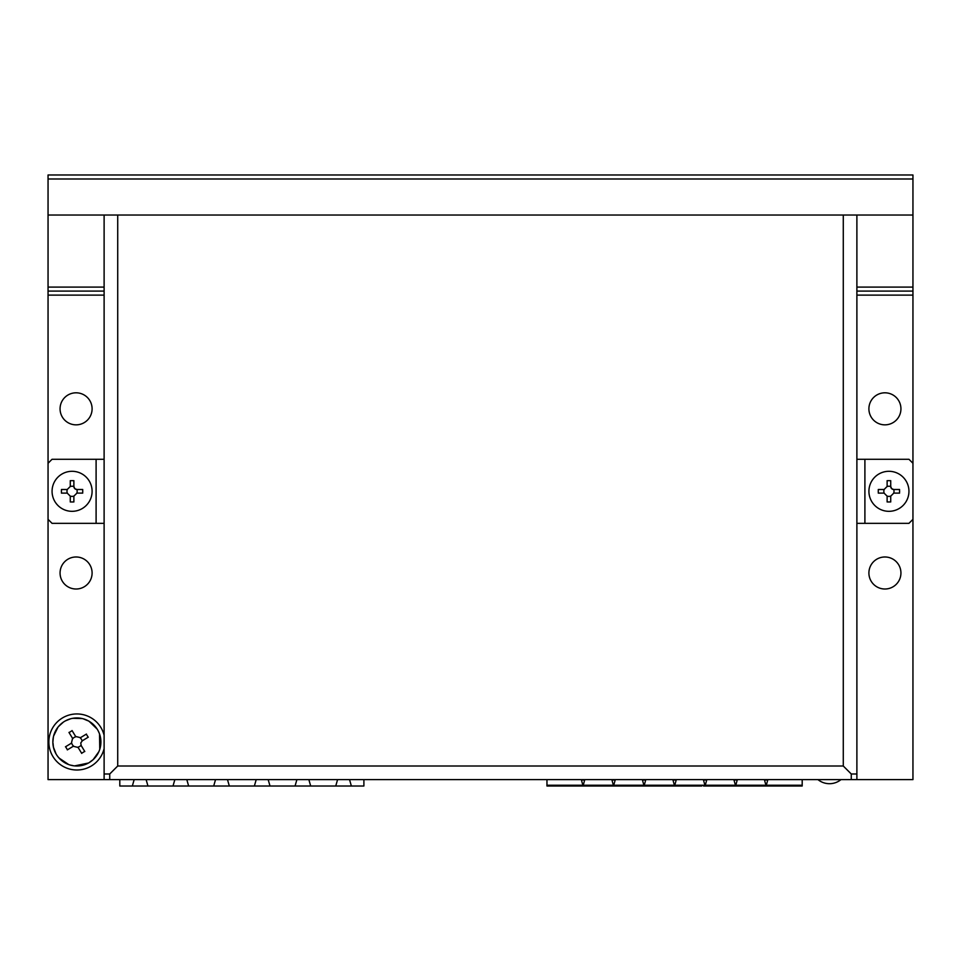 <?xml version="1.0" encoding="UTF-8"?>
<svg xmlns="http://www.w3.org/2000/svg" width="961" height="961" viewBox="0 0 961 961"><rect width="100%" height="100%" fill="white"/><g stroke="black" fill="none" stroke-linecap="round" stroke-linejoin="round"><path stroke-width="1.44" d="M856.888 215.024L856.888 773.989L851.29 773.989L843.277 766.001L843.277 215.024L117.722 215.024L117.722 766.001L843.277 766.001L851.266 774.001L851.266 779.611L912.95 779.611L912.95 178.986L48.05 178.986L48.05 463.286L52.05 459.274L96.1 459.274L96.1 523.349L52.05 523.349L48.05 519.336L48.05 779.611L104.112 779.611L104.112 774.001L109.734 774.001L109.734 779.611L104.112 779.611M48.05 178.986L48.05 174.986L912.95 174.986L912.95 178.986M912.95 215.024L48.05 215.024M48.05 287.099L104.112 287.099L104.112 271.086M856.888 296.937L856.888 287.099L912.95 287.099M912.95 291.099L856.888 291.099M104.112 291.099L48.05 291.099M104.112 748.619A28.025 28.025 0 0 1 60.975 765.052A28.025 28.025 0 0 1 60.975 718.9A28.025 28.025 0 0 1 104.112 735.321M900.938 572.996A16.013 16.013 0 0 0 884.925 556.984A16.013 16.013 0 0 0 868.9 572.996A16.013 16.013 0 0 0 884.925 589.009A16.013 16.013 0 0 0 900.938 572.996M900.938 408.821A16.013 16.013 0 0 0 884.925 392.809A16.013 16.013 0 0 0 868.9 408.821A16.013 16.013 0 0 0 884.925 424.846A16.013 16.013 0 0 0 900.938 408.821M92.1 572.996A16.013 16.013 0 0 0 76.075 556.984A16.013 16.013 0 0 0 60.062 572.996A16.013 16.013 0 0 0 76.075 589.009A16.013 16.013 0 0 0 92.1 572.996M92.1 408.821A16.013 16.013 0 0 0 76.075 392.809A16.013 16.013 0 0 0 60.062 408.821A16.013 16.013 0 0 0 76.075 424.846A16.013 16.013 0 0 0 92.1 408.821M912.95 295.111L856.888 295.111M104.112 295.111L48.05 295.111M581.441 780.008L583.051 786.014L581.441 780.008L584.66 780.008L583.051 786.014L586.366 786.014M611.953 780.008L613.562 786.014L611.953 780.008L615.172 780.008L613.562 786.014L644.074 786.014L642.465 780.008L644.074 786.014L662.525 786.014M642.465 780.008L645.684 780.008L644.074 786.014M672.976 780.008L674.586 786.014L672.976 780.008L676.196 780.008L674.586 786.014L701.77 786.014M703.488 780.008L705.098 786.014L703.488 780.008L706.707 780.008L705.098 786.014L735.609 786.014L734 780.008L735.609 786.014L738.925 786.014M734 780.008L737.219 780.008L735.609 786.014M764.512 780.008L766.121 786.014L764.512 780.008L767.731 780.008L766.121 786.014L776.572 786.014M793.305 786.014L791.42 786.014M723.549 786.014L708.413 786.014M732.282 786.014L730.396 786.014M699.884 786.014L693.037 786.014M679.787 786.014L677.901 786.014M603.112 786.014L601.502 786.014M588.252 786.014L593.502 786.014M625.611 786.014L624.013 786.014M633.623 786.014L632.014 786.014M583.051 786.014L546.965 786.014L546.965 785.221L581.441 785.221L581.441 786.014L579.723 786.014M572.6 786.014L570.99 786.014M562.99 786.014L557.74 786.014M754.061 786.014L746.06 786.014M766.121 786.014L737.207 786.014L737.207 785.221L764.512 785.221L764.512 786.014L755.67 786.014M706.695 786.014L706.695 785.221L734 785.221L734 786.014M676.184 786.014L676.184 785.221L703.488 785.221L703.488 786.014L705.098 786.014M672.976 786.014L645.672 786.014L645.672 785.221L672.976 785.221L672.976 786.014L674.586 786.014M615.16 786.014L615.16 785.221L642.465 785.221L642.465 786.014M611.953 786.014L584.648 786.014L584.648 785.221L611.953 785.221L611.953 786.014L613.562 786.014M767.719 786.014L767.719 785.221L802.195 785.221L802.195 786.014L767.719 786.014M802.195 785.221L802.195 779.611M546.965 785.221L546.965 779.611M119.801 779.611L119.801 786.014L132.342 786.014L134.156 779.611M146.132 779.611L147.958 786.014L351.366 786.014L349.54 779.611M174.842 779.611L173.016 786.014M132.342 786.014L147.958 786.014M215.528 779.611L213.702 786.014M186.818 779.611L188.632 786.014M227.493 779.611L229.319 786.014M268.179 779.611L270.005 786.014M256.203 779.611L254.389 786.014M296.889 779.611L295.063 786.014M308.865 779.611L310.679 786.014M337.575 779.611L335.749 786.014M363.895 786.014L363.895 779.611L363.895 786.014L351.366 786.014M104.112 287.099L104.112 296.937M104.112 328.974L104.112 312.962M104.112 361.012L104.112 344.987M104.112 383.199L104.112 367.186M104.112 255.061L104.112 248.887M856.888 335.149L856.888 361.012M856.888 319.136L856.888 328.974M856.888 303.111L856.888 312.962M856.888 271.086L856.888 280.924M856.888 255.061L856.888 264.912M856.888 239.049L856.888 248.887M856.888 459.274L908.95 459.274L912.95 463.286M856.888 523.349L908.95 523.349L912.95 519.336M109.734 774.001L117.722 766.001L109.71 773.989L104.112 773.989L104.112 215.024M851.266 779.611L109.734 779.611M856.888 779.611L856.888 774.001L851.266 774.001M104.112 523.349L96.1 523.349M48.05 519.336L48.05 463.286M104.112 459.274L96.1 459.274M82.73 493.113L76.832 493.113A5.081 5.081 0 0 0 76.832 489.509L82.73 489.509M73.877 480.656L73.877 486.554A3.039 3.039 0 0 0 76.832 489.509M73.877 486.554A5.081 5.081 0 0 0 70.273 486.554L70.273 480.656M61.42 489.509L67.318 489.509A5.081 5.081 0 0 0 67.318 493.113L61.42 493.113M70.273 496.068A5.081 5.081 0 0 0 73.877 496.068L73.877 501.966M73.877 486.47L74.766 488.62L76.916 489.509M70.273 480.8A10.667 10.667 0 0 1 73.877 480.8M67.234 489.509L70.273 486.47M61.552 493.113A10.667 10.667 0 0 1 61.552 489.509M70.273 501.966L70.273 496.152L67.234 493.113M73.877 501.834A10.667 10.667 0 0 1 70.273 501.834M76.916 493.113L73.877 496.152M82.598 489.509A10.667 10.667 79.6 0 1 82.598 493.113M92.1 491.311A20.025 20.025 0 0 0 62.069 473.977A20.025 20.025 0 0 0 62.069 508.645A20.025 20.025 0 0 0 92.1 491.311M899.58 493.113L893.682 493.113A5.081 5.081 0 0 0 893.682 489.509L899.58 489.509M890.727 480.656L890.727 486.554A3.039 3.039 0 0 0 893.682 489.509M890.727 486.554A5.081 5.081 0 0 0 887.123 486.554L887.123 480.656M878.27 489.509L884.168 489.509A5.081 5.081 0 0 0 884.168 493.113L878.27 493.113M887.123 496.068A5.081 5.081 0 0 0 890.727 496.068L890.727 501.966M890.727 486.47L891.616 488.62L893.766 489.509M887.123 480.8A10.667 10.667 0 0 1 890.727 480.8M884.084 489.509L887.123 486.47M878.402 493.113A10.667 10.667 0 0 1 878.402 489.509M887.123 501.966L887.123 496.152L884.084 493.113M890.727 501.834A10.667 10.667 0 0 1 887.123 501.834M893.766 493.113L890.727 496.152M899.448 489.509A10.667 10.667 79.6 0 1 899.448 493.113M908.95 491.311A20.025 20.025 0 0 0 878.919 473.977A20.025 20.025 0 0 0 878.919 508.645A20.025 20.025 0 0 0 908.95 491.311M98.815 751.766L93.109 759.695L90.046 761.893M90.694 761.629L89.986 761.989M91.355 761.148L93.157 759.646M93.83 758.998L94.43 758.373M95.776 756.812L96.256 756.175M96.761 755.466L97.301 754.625M99.524 734.072L99.764 748.775M100.184 747.826L99.788 748.883M100.581 745.88L100.713 745.051M100.809 744.114L100.869 743.261M100.905 742.457L100.905 741.832M100.893 741.195L100.857 740.39M100.785 739.526L100.653 738.541M88.484 763.01L74.67 765.893M89.157 721.363L97.145 729.075M98.13 730.756L99.235 733.171M72.495 765.485L70.585 765.16M68.687 764.56L59.546 758.385M58.909 757.748L59.438 758.361M61.636 760.535L62.309 761.076M63.054 761.617L63.774 762.109M65.54 763.154L66.261 763.527M67.042 763.887L67.895 764.259M73.036 718.299L82.298 718.564M83.247 718.804L87.547 720.618M88.388 720.906L87.667 720.606M88.352 720.858L87.187 720.269M58.297 757.136L57.155 755.694M56.086 754.001L53.42 747.165L53.047 743.406M52.951 744.102L52.903 743.43M53.035 744.919L53.444 747.238M53.66 748.138L53.9 748.967M54.585 750.913L54.897 751.658M55.257 752.439L55.714 753.328M58.717 726.312L63.51 722.011M65.324 720.906L70.621 718.78M69.829 719.008L67.63 719.801M66.777 720.173L65.997 720.558M64.171 721.591L63.522 721.999M62.813 722.492L62.021 723.092M52.891 741.652L53.384 736.955M53.612 736.006L57.696 727.753M58.08 727.009L57.708 727.645M57.252 728.114L55.546 730.937M55.125 731.765L54.777 732.558M54.044 734.492L53.816 735.249M53.564 736.186L53.36 737.063M90.334 722.071L89.049 721.387M74.393 718.071L72.964 718.384M59.618 725.267L58.717 726.42M52.915 740.282L52.963 741.736M77.901 747.153A5.285 5.285 0 0 0 81.012 745.268L84.796 751.526M82.069 740.955A5.285 5.285 0 0 0 80.171 737.844M75.859 736.787A5.285 5.285 0 0 0 72.748 738.673M71.691 742.997A5.285 5.285 0 0 0 73.589 746.108M88.316 737.135L82.37 740.751L80.772 742.925L81.18 745.592M86.202 734.204A12.145 12.145 0 0 1 88.076 737.279M72.039 730.54L75.655 736.486L80.496 737.664L86.442 734.06M69.108 732.654A12.145 12.145 0 0 1 72.183 730.78M65.444 746.817L71.39 743.201L72.58 738.36L68.964 732.414M67.558 749.748A12.145 12.145 0 0 1 65.684 746.673M81.721 753.4L78.105 747.454L73.264 746.277L67.318 749.892M84.652 751.298A12.145 12.145 138.6 0 1 83.187 752.343A12.145 12.145 158.8 0 1 81.577 753.172M89.361 762.505A24.025 24.025 0 0 0 88.424 720.906A24.025 24.025 0 0 0 52.867 742.517A24.025 24.025 0 0 0 89.361 762.505M864.9 459.274L864.9 523.349M829.475 783.695A18.259 18.259 0 0 1 817.955 779.611A18.259 18.259 0 0 0 840.983 779.611M60.483 759.538L61.696 760.595"/></g></svg>
